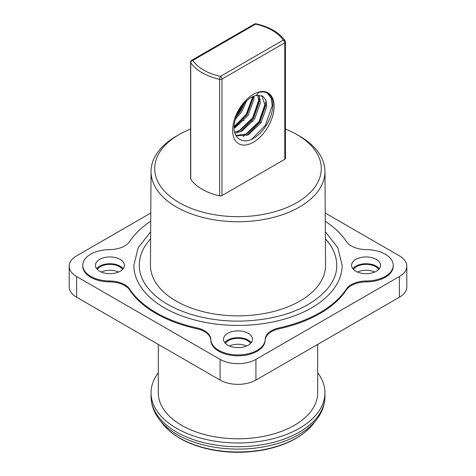 <?xml version="1.0" encoding="UTF-8"?>
<svg xmlns="http://www.w3.org/2000/svg" width="476" height="476" viewBox="0 0 476 476"><rect width="100%" height="100%" fill="white"/><g stroke="black" fill="none" stroke-linecap="round" stroke-linejoin="round"><path stroke-width="0.71" d="M296.274 134.22L298.839 135.666A86.959 50.206 180 0 1 299.487 136.041A86.959 50.206 180 0 1 324.959 171.354A86.959 50.206 180 0 1 271.427 217.889A86.959 50.206 180 0 1 176.513 207.042A86.959 50.206 180 0 1 151.041 171.354A86.959 50.206 180 0 1 177.161 135.666L179.726 134.22A83.3 48.094 0 0 0 179.101 202.586A83.3 48.094 0 0 0 297.214 202.407A83.3 48.094 0 0 0 296.274 134.22A83.3 48.094 0 0 0 285.421 129.044M151.041 171.354L150.44 265.114A87.56 50.551 0 0 0 238 315.856A87.56 50.551 0 0 0 325.56 265.114L324.959 171.354M261.199 122.391A83.3 48.094 0 0 0 259.771 122.159M253.03 121.279A83.3 48.094 0 0 0 251.554 121.13M244.123 120.618A83.3 48.094 0 0 0 242.653 120.565M190.578 129.044A83.3 48.094 0 0 0 179.726 134.22M229.456 346.004A13.405 7.741 180 0 1 246.544 346.004M225.41 343.392A13.405 7.741 180 0 1 247.478 340.578A13.405 7.741 180 0 1 250.59 343.392M251.239 342.649A14.488 8.366 0 0 0 238 337.686A14.488 8.366 0 0 0 224.761 342.649M101.376 272.058A13.405 7.741 180 0 1 118.47 272.058M97.336 269.446A13.405 7.741 180 0 1 119.399 266.631A13.405 7.741 180 0 1 122.51 269.446M123.159 268.702A14.488 8.366 0 0 0 109.926 263.74A14.488 8.366 0 0 0 96.688 268.702M357.53 272.058A13.405 7.741 180 0 1 374.624 272.058M353.49 269.446A13.405 7.741 180 0 1 375.552 266.631A13.405 7.741 180 0 1 378.664 269.446M379.312 268.702A14.488 8.366 0 0 0 366.074 263.74A14.488 8.366 0 0 0 352.841 268.702M150.654 231.8L138.177 247.722L133.851 265.305A104.149 60.131 0 0 0 238 325.429A104.149 60.131 0 0 0 342.149 265.305L337.823 247.722L325.346 231.8M325.394 238.797A98.716 56.995 180 0 1 336.716 265.305C337.478 287.165 311.018 309.763 272.564 317.581C243.48 323.394 215.455 322.056 188.484 313.553C168.397 306.717 154.165 297.226 145.775 285.094C141.449 278.639 139.284 272.04 139.284 265.305A98.716 56.995 180 0 1 150.606 238.797M99.674 271.219A14.488 8.366 0 0 0 115.466 273.034A14.488 8.366 0 0 0 124.414 265.305A14.488 8.366 0 0 0 109.926 256.939A14.488 8.366 0 0 0 95.432 265.305A14.488 8.366 0 0 0 99.674 271.219M227.754 345.159A14.488 8.366 0 0 0 243.545 346.974A14.488 8.366 0 0 0 252.488 339.245A14.488 8.366 0 0 0 238 330.88A14.488 8.366 0 0 0 223.512 339.245A14.488 8.366 0 0 0 227.754 345.159M355.828 271.219A14.488 8.366 0 0 0 371.619 273.034A14.488 8.366 0 0 0 380.568 265.305A14.488 8.366 0 0 0 366.074 256.939A14.488 8.366 0 0 0 351.585 265.305A14.488 8.366 0 0 0 355.828 271.219M150.719 221.257A115.924 66.926 0 0 0 129.639 241.528A21.735 12.549 180 0 1 109.587 249.614A27.168 15.684 0 0 0 82.753 265.305L82.753 266.191A27.168 15.684 0 0 0 109.587 281.875A21.735 12.549 180 0 1 129.639 289.961A115.924 66.926 0 0 0 196.82 328.749A21.735 12.549 180 0 1 210.832 340.328A27.168 15.684 0 0 0 238 355.822A27.168 15.684 0 0 0 265.168 340.328A21.735 12.549 180 0 1 279.18 328.749A115.924 66.926 0 0 0 346.361 289.961A21.735 12.549 180 0 1 366.413 281.875A27.168 15.684 0 0 0 393.247 266.191L393.247 265.305A27.168 15.684 0 0 0 366.413 249.614A21.735 12.549 180 0 1 346.361 241.528A115.924 66.926 0 0 0 325.281 221.257M82.753 265.305A27.168 15.684 0 0 0 109.587 280.989A21.735 12.549 180 0 1 129.639 289.075A115.924 66.926 0 0 0 196.82 327.863A21.735 12.549 180 0 1 210.832 339.442A27.168 15.684 0 0 0 238 354.929A27.168 15.684 0 0 0 265.168 339.442A21.735 12.549 180 0 1 279.18 327.863A115.924 66.926 0 0 0 346.361 289.075A21.735 12.549 180 0 1 366.413 280.989A27.168 15.684 0 0 0 393.247 265.305M158.306 372.726A86.941 50.194 0 0 0 151.059 392.783A86.941 50.194 0 0 0 238 442.977A86.941 50.194 0 0 0 324.941 392.783A86.941 50.194 0 0 0 317.694 372.726M158.306 344.404L158.306 392.783A79.694 46.011 0 0 0 238 438.795A79.694 46.011 0 0 0 317.694 392.783L317.694 344.404M150.773 213.028L76.624 255.838A25.359 14.643 0 0 0 69.198 266.191A25.359 14.643 0 0 0 76.624 276.544L220.067 359.362A25.359 14.643 0 0 0 255.933 359.362L399.376 276.544A25.359 14.643 0 0 0 406.802 266.191A25.359 14.643 0 0 0 399.376 255.838L325.227 213.028M406.802 266.191L406.802 286.897A25.359 14.643 180 0 1 399.376 297.244L399.376 276.544M255.933 359.362L255.933 380.062L399.376 297.244M255.933 380.062A25.359 14.643 180 0 1 220.067 380.062L220.067 359.362M76.624 276.544L76.624 297.244L220.067 380.062M76.624 297.244A25.359 14.643 180 0 1 69.198 286.897L69.198 266.191M284.785 159.317L284.785 42.781A2.172 1.255 -0 0 0 285.421 41.894L285.421 158.431A2.172 1.255 180 0 1 284.785 159.317L221.953 195.594A2.172 1.255 180 0 1 219.632 195.874A50.718 29.28 180 0 1 190.727 179.184A2.172 1.255 180 0 1 190.578 178.732L190.578 62.195A2.172 1.255 0 0 0 190.727 62.648L190.727 179.184M259.057 92.249L263.46 91.933L266.096 92.534L268.404 93.772L271.112 96.705C276.134 105.19 270.231 124.414 258.807 134.333C245.301 147.524 229.973 139.462 234.971 120.702A23.907 13.804 -60 0 1 256.052 95.503L259.057 92.249M267.298 93.076L271.136 97.943L272.218 105.66L265.453 125.277L251.899 139.081M265.822 99.895L265.816 101.959L259.051 121.576L243.188 136.654M259.414 96.2L259.414 98.264L252.643 117.881L236.78 132.959M252.845 96.616L246.241 114.186L234.138 127.056M243.034 104.577L239.839 110.486L236.988 114.537M266.596 102.81L259.848 122.04L246.77 135.553M260.193 99.115L253.446 118.346L240.368 131.858M253.732 96.235L247.044 114.645L234.138 128.044M244.914 102.471L240.636 110.95L235.977 117.173M256.052 95.503L262.603 96.021L265.864 100.008L266.75 106.505L261.003 122.707L248.246 134.863L236.096 135.904M258.873 95.081L260.348 102.81L254.595 119.006L241.844 131.168L234.93 133.185M253.886 96.176L253.946 99.109L248.192 115.311L235.436 127.467L234.144 128.086M246.663 100.787L241.79 111.616L235.311 119.333M261.77 95.616L265.15 105.583L259.402 121.779L246.645 133.94L235.888 135.523M257.766 95.152L258.748 101.882L252.994 118.084L240.243 130.24L234.644 132.126M252.369 96.842L252.345 98.187L246.592 114.389L234.156 126.378M243.795 103.685L240.19 110.688L236.614 115.448M259.384 91.898A29.345 16.94 -60 0 1 273.896 109.956A29.345 16.94 -60 0 1 253.369 142.259A29.345 16.94 -60 0 1 232.847 126.64A29.345 16.94 -60 0 1 259.384 91.898M285.421 41.894A2.172 2.172 0 0 0 285.047 40.68L285.047 40.68A2.172 1.654 146.1 0 0 283.244 40.121A48.54 28.024 0 0 0 255.582 24.145L192.756 60.422A2.172 1.654 146.1 0 0 190.727 62.648A50.718 29.28 180 0 0 219.632 79.337A2.172 1.255 0 0 0 221.953 79.052L221.953 195.594M254.493 24.038A2.172 2.172 0 0 1 256.058 23.8A2.172 0.643 102.6 0 0 255.582 24.145A2.172 1.255 60 0 0 254.493 24.038L191.667 60.309A2.172 2.172 0 0 0 190.578 62.195M191.667 60.309A2.172 1.255 -120 0 1 192.756 60.422A48.54 28.024 0 0 0 220.418 76.392A2.172 0.643 102.6 0 0 219.632 79.337L219.632 195.874M346.361 289.075L346.361 289.961M279.18 327.863L279.18 328.749M265.168 339.442L265.168 340.328M210.832 339.442L210.832 340.328M196.82 327.863L196.82 328.749M129.639 289.075L129.639 289.961M109.587 280.989L109.587 281.875M366.413 280.989L366.413 281.875M313.357 423.777C303.152 436.331 287.159 444.935 265.382 449.576C243.093 453.925 221.405 453.063 200.319 446.988C183.462 441.853 170.902 434.118 162.643 423.777A82.55 47.659 0 0 0 238 451.98A82.55 47.659 0 0 0 313.357 423.777L316.48 419.743A85.972 49.635 180 0 1 298.791 434.576A85.972 49.635 180 0 1 159.519 419.743C153.974 412.597 151.154 404.856 151.059 396.526A86.941 50.194 0 0 0 204.728 442.894A86.941 50.194 0 0 0 299.475 432.018A86.941 50.194 0 0 0 324.941 396.526C324.846 404.856 322.026 412.597 316.48 419.743M220.418 76.392L283.244 40.121A2.172 1.255 -120 0 1 284.785 42.781L221.953 79.052A2.172 1.255 60 0 0 220.418 76.392M162.643 423.777L159.519 419.743M324.941 396.526L324.941 392.783M151.059 396.526L151.059 392.783M256.058 23.8C269.636 26.965 279.305 32.594 285.047 40.68"/></g></svg>
